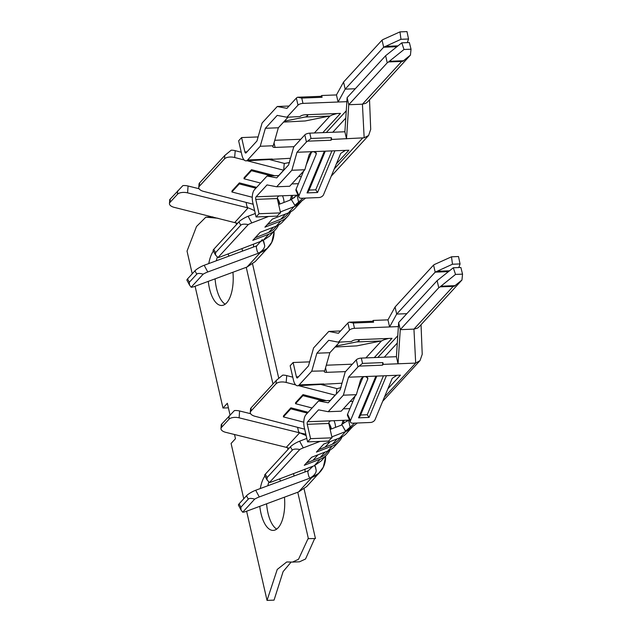 <?xml version="1.0" encoding="UTF-8"?>
<svg xmlns="http://www.w3.org/2000/svg" width="632" height="632" viewBox="0 0 632 632"><rect width="100%" height="100%" fill="white"/><g stroke="black" fill="none" stroke-linecap="round" stroke-linejoin="round"><path stroke-width="0.95" d="M410.445 55.087L411.029 49.217L409.346 42.542L401.778 42.842L385.623 55.719L387.242 62.805L348.745 104.73L347.126 97.644L344.89 131.772L346.518 138.85L348.745 104.73L362.428 104.193L365.865 103.261L367.571 101.918L410.445 55.087L402.703 61.351L388.562 61.912L401.668 61.462L362.428 104.193L364.158 137.808L331.737 139.435L331.326 137.665L311.015 138.463L307.642 141.165A3.895 1.398 167.1 0 0 306.433 141.987L296.985 152.273L313.48 151.625C311.292 151.925 309.775 153.173 308.945 155.361L304.837 169.747L291.85 170.261L296.985 152.273M331.326 137.665L330.994 140.241L331.737 139.435M330.994 140.241L307.642 141.165M315.645 152.043L316.166 154.342L316.324 153.031L313.48 151.625M313.851 151.609L324.382 151.198L307.026 192.918L308.661 191.156L325.29 151.159M307.026 192.918L317.556 192.499L334.905 150.779L324.382 151.198M334.905 150.779L345.435 150.369L340.735 153.371L323.537 194.711A3.895 2.394 155.8 0 1 318.907 197.555L301.361 198.25A3.895 2.394 155.8 0 1 298.936 197.145L296.045 190.722A3.895 2.394 -24.2 0 1 296.084 189.268L303.684 171.003M336.343 163.925L348.919 150.226L345.435 150.369M298.415 183.675L291.802 183.936M304.837 169.747L289.677 186.258L276.69 186.772L267.012 184.915L256.086 196.813A1.943 0.845 -92.3 0 0 255.755 199.388L259.041 213.735L256.079 216.966L252.792 202.619A9.733 4.211 87.7 0 1 254.467 189.726L267.052 176.02L276.729 177.876L288.571 164.976L293.706 146.995L304.806 134.9A3.895 1.398 -12.9 0 1 309.798 133.155L311.015 138.463M298.043 195.162L256.086 196.813M258.338 253.235L257.208 251.228L258.338 253.235L259.112 252.855C262.699 250.533 264.571 248.163 264.721 245.737L263.196 240.429L269.667 235.997L275.465 229.7A24.932 20.619 42.6 0 1 268.798 234.203L252.8 240.358L260.202 232.292L276.2 226.138A24.932 20.619 42.6 0 0 282.867 221.635L287.584 216.5A24.932 20.619 42.6 0 0 290.625 211.862M287.584 216.5A24.932 20.619 42.6 0 1 280.908 221.002L264.919 227.165L272.321 219.099L288.31 212.945A24.932 20.619 42.6 0 0 294.986 208.442L300.769 202.137A24.932 20.619 -137.4 0 1 294.101 206.64L280.347 211.933M268.568 216.468L251.765 222.938A7.789 1.659 151.3 0 0 248.265 224.565L217.961 257.564A7.789 1.659 151.3 0 0 220.671 256.797L263.196 240.429M277.235 197.982A17.143 14.181 -137.4 0 1 279.921 204.018M244.173 159.983L234.654 157.518A7.789 3.681 -175.3 0 0 224.51 158.885L224.795 155.464L231.225 150.179A7.789 3.681 4.7 0 1 235.215 150.677L241.25 152.241M269.303 159.509L284.195 163.372A24.932 20.619 -137.4 0 1 284.771 163.53M291.115 562.085L283.104 571.612L274.051 600.124L267.036 600.4L246.606 511.217M234.512 434.508L235.467 438.687L231.091 443.459L243.755 498.767M228.397 407.822L222.978 408.035L227.354 403.271L230.032 414.963M217.961 218.245L205.858 217.163L196.52 226.477L187.032 251.102L192.231 273.79M195.083 286.249L222.978 408.035M236.463 224.581L236.052 222.788M316.166 154.342L298.976 195.683A3.895 2.394 155.8 0 0 298.936 197.145M284.416 121.178L305.082 117.015L329.651 116.043L305.232 120.957L283.578 122.087M383.387 39.303L382.052 40.132L383.671 47.218L400.965 39.303L399.977 31.877L383.537 39.303M388.562 61.912L404.014 49.494L411.029 49.217M262.335 239.575L256.782 245.777L256.268 247.12L257.208 251.228M253.163 204.247L252.682 204.12M248.937 208.133L254.625 210.63M256.766 245.816L204.175 265.274A7.789 1.706 151.9 0 0 194.964 270.812L196.757 274.17C197.769 273.198 199.91 273.19 203.172 274.154L191.164 287.228A7.789 1.706 -28.1 0 0 194.435 286.493L247.033 267.028L255.202 261.585M203.172 274.154A7.789 1.706 -28.1 0 1 207.762 271.981L260.297 252.539M252.689 204.112L203.559 191.377A7.789 3.681 -175.3 0 1 198.756 187.522A7.789 3.681 -175.3 0 1 199.341 186.298L199.617 182.877L199.072 183.683L198.756 187.522M302.143 200.439A24.932 20.619 -137.4 0 1 300.769 202.137M289.535 162.503L284.234 163.506L283.697 170.229A17.143 14.181 42.6 0 0 283.634 170.213L247.31 160.797M278.649 204.507L290.451 199.965A17.143 14.181 42.6 0 0 291.336 199.586M293.793 198.037A17.143 14.181 42.6 0 0 295.033 196.868A17.143 14.181 42.6 0 0 296.297 195.225M291.565 199.451A17.143 14.181 42.6 0 0 292.45 195.383M248.265 224.565C244.513 223.839 242.017 224.052 240.768 225.213L215.591 252.626L215.528 255.004L213.142 250.643A7.789 1.659 -28.7 0 1 213.766 249.292L238.943 221.879A7.789 1.659 -28.7 0 1 248.107 216.263L255.281 213.498M215.528 255.004L217.961 257.564M284.447 497.179A29.206 12.624 87.7 0 1 278.151 527.791A29.206 12.624 87.7 0 1 273.222 530.406A29.206 12.624 87.7 0 1 259.799 506.327M260.289 488.544A29.206 12.624 87.7 0 1 264.903 476.007M279.494 478.914A29.206 12.624 87.7 0 1 280.537 481.031M227.978 253.985A29.206 12.624 87.7 0 1 229.021 256.086M232.932 272.25A29.206 12.624 87.7 0 1 221.706 305.477A29.206 12.624 87.7 0 1 208.284 281.366M208.781 263.576A29.206 12.624 87.7 0 1 213.387 251.078M304.079 488.915L315.455 538.559L308.06 538.63L298.517 559.281L292.482 562.085L286.738 561.966L277.243 569.448L267.036 600.4M308.432 538.843L297.759 492.241M293.477 473.534L294.046 476.014M287.979 449.502L287.56 447.709M272.977 384.019L246.251 267.32M241.961 248.605L242.53 251.086M225.166 304.19A29.206 12.624 87.7 0 1 215.093 278.846M216.31 260.787A29.206 12.624 87.7 0 1 217.353 257.082M276.682 529.118A29.206 12.624 87.7 0 1 266.609 503.799M267.818 485.747A29.206 12.624 87.7 0 1 268.869 482.011M278.728 378.189L252.571 263.994M314.657 538.59L305.54 559.004L299.497 561.808L292.482 562.085M354.663 423.108L345.483 431.198L342.023 424.87A17.143 14.181 42.6 0 1 341.967 424.894L330.157 429.436M345.499 430.984L342.023 424.87M341.09 387.59L336.856 388.704L336.311 393.973M352.285 426.821L345.483 431.198M297.593 427.327L298.517 431.593L299.608 432.833L305.438 434.137M250.62 413.707L239.591 410.974A7.789 3.658 -176 0 0 234.417 410.571L221.263 424.57L220.979 428.583A7.789 3.658 4 0 1 221.563 427.343L228.966 419.277A7.789 3.658 4 0 1 239.117 417.831L299.608 432.833L306.141 435.551M304.679 429.175L255.075 416.306A7.789 3.681 -175.3 0 1 250.272 412.451A7.789 3.681 -175.3 0 1 250.857 411.219L251.133 407.806L250.588 408.612L250.272 412.451M346.873 421.433A17.143 14.181 42.6 0 0 347.813 420.154M335.252 395.166A17.143 14.181 42.6 0 0 335.15 395.142L298.825 385.725M343.318 423.724A17.143 14.181 42.6 0 0 343.966 420.304M320.084 441.397L303.281 447.867A7.789 1.659 151.3 0 0 299.781 449.494C296.029 448.767 293.532 448.981 292.284 450.142L267.107 477.555L267.044 479.933L264.658 475.564A7.789 1.659 -28.7 0 1 265.282 474.221L290.451 446.808A7.789 1.659 -28.7 0 1 299.623 441.191L306.797 438.426M308.29 470.737L255.699 490.25A7.789 1.706 151.8 0 0 246.488 495.788L248.281 499.138C249.292 498.174 251.433 498.166 254.696 499.122A7.789 1.706 -28.2 0 1 259.286 496.95L309.838 478.187L308.724 476.157L307.784 472.049L308.298 470.706L312.927 466.266M377.849 357.428L397.781 335.726M374.326 357.57L391.998 338.317L388.514 338.452L383.466 339.953A27.611 11.929 87.7 0 1 381.167 340.972L356.748 345.886L335.094 347.015M309.633 361.86L293.114 362.507L290.151 365.731L293.438 380.077A9.733 4.211 87.7 0 0 297.522 385.773A9.733 4.211 87.7 0 0 299.165 384.904L311.75 371.197L324.556 370.881A3.895 1.398 167.1 0 0 324.271 371.608A3.895 1.398 167.1 0 0 326.586 372.351L345.514 371.608M297.522 385.773L341.999 383.213M398.373 326.594L389.596 326.942L387.969 319.855L373.188 320.44L372.453 321.246L349.101 322.17L353.28 323.015L354.497 328.324L389.596 326.942L396.691 314.072L395.071 306.986L433.568 265.061L435.187 272.147L396.691 314.072L406.811 313.677M354.497 328.324A3.895 1.398 167.1 0 0 349.512 330.078L338.404 342.173L328.727 340.316L316.885 353.217L311.75 371.197M359.229 340.372L358.897 340.925C359.64 340.174 358.984 339.763 356.93 339.7L356.559 339.716A3.895 1.398 167.1 0 0 351.566 341.47L338.404 342.173M349.101 322.17A3.895 1.398 -12.9 0 0 347.884 322.992L338.444 333.285L328.766 331.429L313.598 347.94L308.471 365.92L297.546 377.817A1.943 0.845 -92.3 0 1 297.214 377.991A1.943 0.845 -92.3 0 1 296.4 376.854L293.114 362.507M340.569 330.963L328.766 331.429M384.406 397.157L415.69 363.084L383.253 364.364L382.51 365.17L382.842 362.594L362.531 363.392L359.158 366.094A3.895 1.398 167.1 0 0 357.949 366.916L348.501 377.201L364.996 376.553C362.808 376.854 361.291 378.102 360.461 380.29L356.353 394.676L341.193 411.187L328.206 411.701L343.366 395.182L348.501 377.201M349.551 420.09L332.171 420.77C330.102 420.675 328.972 421.576 328.79 423.472L332.077 437.818A3.895 1.398 167.1 0 0 330.868 438.64L328.648 441.057L307.594 441.887L304.308 427.548A9.733 4.211 -92.3 0 1 305.983 414.655L318.567 400.949L328.237 402.805L340.087 389.905L345.222 371.924L356.322 359.829A3.895 1.398 -12.9 0 1 361.314 358.083L362.531 363.392M246.488 495.788L239.086 503.854A7.789 1.706 151.8 0 0 238.469 505.213L240.997 509.937L240.879 507.204L248.281 499.138M325.567 457.205L323.3 467.167L318.623 473.376L311.892 477.437L298.565 491.941L245.959 511.462A7.789 1.706 -28.2 0 1 242.688 512.204L240.997 509.937M298.517 431.593L299.623 432.825L286.28 447.345L225.79 432.351A7.789 3.658 4 0 1 220.979 428.583M295.681 384.912L286.17 382.447A7.789 3.681 -175.3 0 0 276.026 383.814L250.857 411.219M276.026 383.814L276.303 380.393L282.741 375.108A7.789 3.681 4.7 0 1 286.731 375.606L292.766 377.17M267.044 479.933L269.477 482.493A7.789 1.659 151.3 0 0 272.187 481.726L314.254 465.729L315.51 466.787L316.229 470.65C315.968 473.408 313.843 475.912 309.854 478.163M360.619 415.011L367.247 414.75L369.072 417.428L386.421 375.708L396.951 375.29L392.251 378.299L375.053 419.64A3.895 2.394 -24.2 0 1 370.423 422.484L352.877 423.179A3.895 2.394 -24.2 0 1 350.452 422.073A3.895 2.394 -24.2 0 1 350.491 420.612L367.682 379.271L367.16 376.972M355.2 395.932L347.6 414.197A3.895 2.394 155.8 0 0 347.56 415.651L350.452 422.073M454.218 286.28L440.077 286.841L453.183 286.383A9.733 8.05 42.6 0 0 454.218 286.28L461.96 280.016L462.545 274.146L460.862 267.47L453.294 267.771L437.139 280.648L398.642 322.573L396.406 356.693L361.314 358.083M435.053 264.231L451.493 256.805L458.508 256.529L460.057 263.931L452.48 264.223L435.187 272.147L448.515 271.626M298.565 491.941L306.718 486.506L320.045 471.993A29.554 24.443 42.6 0 0 325.599 456.233M311.845 477.444A29.554 24.443 42.6 0 0 320.045 471.993M305.003 471.954L305.043 469.078M286.28 447.345L289.124 448.262M382.51 365.17L359.158 366.094M386.421 375.708L364.996 376.553M387.858 388.854L400.435 375.155L396.951 375.29M349.93 408.604L343.318 408.864M307.594 441.887L310.557 438.663L307.271 424.317A1.943 0.845 87.7 0 1 307.602 421.742L318.528 409.844L328.206 411.701M324.737 370.684L329.865 352.703L316.885 353.217M329.865 352.703L339.582 342.125M326.294 365.217L352.324 364.19M381.515 340.885L365.889 357.902M365.367 376.538L367.84 377.96L367.682 379.271M358.668 339.905L358.897 340.925A27.611 11.929 87.7 0 1 356.598 341.936L335.932 346.099M289.053 106.034L277.25 106.5L262.09 123.011L256.955 140.991L246.03 152.889A1.943 0.845 87.7 0 1 245.698 153.062A1.943 0.845 87.7 0 1 244.884 151.925L241.598 137.579L238.635 140.81L241.922 155.148A9.733 4.211 -92.3 0 0 246.006 160.852A9.733 4.211 -92.3 0 0 247.649 159.975L260.234 146.269L273.222 145.755L278.349 127.775L265.369 128.288L260.234 146.269M300.808 139.261L274.778 140.288M314.373 132.973L329.999 115.956M320.938 96.317L321.672 95.511L322.083 97.281L320.938 96.317L297.585 97.241A3.895 1.398 -12.9 0 0 296.368 98.063L286.928 108.356L277.25 106.5M346.857 101.665L338.081 102.013L336.453 94.926L321.672 95.511M278.854 175.554L267.052 176.02M364.158 137.808L368.606 135.477L370.708 129.339L369.523 99.801M336.453 94.926L343.555 82.057L382.052 40.132M280.655 195.849C278.586 195.746 277.464 196.647 277.282 198.543L280.561 212.889A3.895 1.398 -12.9 0 0 279.352 213.711L277.132 216.128L256.079 216.966M246.006 160.852L290.483 158.284M258.117 136.931L241.598 137.579M307.713 115.443L307.381 115.996C308.132 115.245 307.468 114.842 305.414 114.771L305.043 114.787A3.895 1.398 167.1 0 0 300.05 116.541L286.889 117.244L277.211 115.387L265.369 128.288M278.349 127.775L288.066 117.197M453.183 286.383L413.944 329.122L415.69 363.084L420.035 360.603L422.223 354.276L421.038 324.73M396.406 356.693L398.034 363.779L400.261 329.659L413.944 329.122L417.373 328.19L419.087 326.847L461.96 280.016M440.093 286.904L438.758 287.734L400.261 329.659L398.642 322.573M297.008 195.114L291.344 199.554L294.844 205.297L303.084 198.179M291.344 199.554L294.844 205.297M326.333 132.499L346.265 110.797M267.281 224.581L280.821 219.201A22.997 19.023 42.6 0 0 286.794 215.117L289.085 212.629M274.778 175.72L251.497 169.684L251.41 170.711L271.27 175.854M291.352 195.422A15.982 13.217 -137.4 0 1 289.97 200.147M282.472 195.77A15.982 13.217 -137.4 0 1 283.989 202.453M251.497 169.684L244.094 177.75L244.007 178.777L260.582 183.067M251.41 170.711L244.007 178.777M401.668 61.462A9.733 8.05 42.6 0 0 402.703 61.351M407.316 42.621L408.541 39.002L406.992 31.6L399.977 31.877M408.541 39.002L400.965 39.303M385.623 55.719L347.126 97.644M253.487 247.033L253.527 244.15M199.08 188.739L188.067 186.006A7.789 3.658 -176 0 0 182.893 185.595L169.739 199.594L169.455 203.607A7.789 3.658 4 0 0 174.266 207.375L237.6 223.333M274.051 232.307L271.776 242.261L267.091 248.463L260.352 252.516A29.554 24.443 42.6 0 0 268.529 247.073A29.554 24.443 42.6 0 0 274.083 231.312M329.651 116.043A27.611 11.929 -92.3 0 0 331.95 115.024L336.998 113.523L340.482 113.389L322.81 132.641M273.222 145.755L273.04 145.953A3.895 1.398 167.1 0 0 272.755 146.679A3.895 1.398 167.1 0 0 275.07 147.422L293.998 146.679M276.69 186.772L291.85 170.261M322.083 97.281L301.764 98.086L302.981 103.395L338.081 102.013L345.175 89.144L343.555 82.057M302.981 103.395A3.895 1.398 167.1 0 0 297.996 105.149L286.889 117.244M344.89 131.772L309.798 133.155M297.585 97.241L301.764 98.086M275.465 229.7A24.932 20.619 42.6 0 0 278.507 225.063M255.865 188.202L239.291 183.904L239.378 182.877L256.647 187.356M278.941 204.397A15.982 13.217 42.6 0 0 277.875 201.158M252.279 197.255L231.889 191.97L231.976 190.943L239.378 182.877M231.889 191.97L239.291 183.904M276.966 225.822L274.683 228.318A22.997 19.023 -137.4 0 1 268.703 232.402L255.17 237.782M301.432 176.407L298.62 176.518M306.22 164.897L311.489 152.233M305.082 117.015A27.611 11.929 -92.3 0 0 307.381 115.996L307.152 114.977M248.107 207.888L247.001 206.664L248.1 207.912L234.78 222.432M247.001 206.664L246.077 202.398M309.103 190.082L315.731 189.821L331.918 150.898M317.556 192.499L315.731 189.821M342.141 436.791A24.932 20.619 -137.4 0 1 339.092 441.428L334.383 446.563A24.932 20.619 -137.4 0 1 327.716 451.066L311.679 457.236L304.276 465.302L320.305 459.132L314.254 465.729M339.092 441.428A24.932 20.619 -137.4 0 1 332.424 445.931L327.716 451.066M328.751 422.911A17.143 14.181 -137.4 0 1 331.437 428.946M353.256 425.913A24.932 20.619 -137.4 0 1 352.285 427.066L346.502 433.37A24.932 20.619 -137.4 0 1 339.826 437.873L323.797 444.043L316.387 452.109L332.424 445.931M320.819 384.438L335.711 388.301A24.932 20.619 -137.4 0 1 337.109 388.704M352.285 427.066A24.932 20.619 -137.4 0 1 345.617 431.569L331.863 436.862M462.545 274.146L455.53 274.422L453.294 267.771M434.903 264.231L433.568 265.061M460.057 263.931L458.832 267.549M451.493 256.805L452.48 264.223M372.453 321.246L373.599 322.209L373.188 320.44M373.599 322.209L353.28 323.015M356.353 394.676L343.366 395.182M352.948 401.336L350.136 401.446M330.37 400.483L318.567 400.949M332.077 437.818L310.557 438.663M387.969 319.855L395.071 306.986M438.758 287.734L437.139 280.648M455.317 285.64L440.891 286.217L440.077 286.841M440.891 286.217L455.53 274.422M254.696 499.122L242.688 512.204M311.805 477.46L309.838 478.187M299.781 449.494L269.477 482.493M303.795 422.184L283.405 416.899L283.492 415.872L290.894 407.806L308.163 412.285M326.294 400.649L303.012 394.613L295.602 402.679L295.523 403.698L312.097 407.996M276.303 380.393L251.133 407.806M347.379 421.054L348.09 420.217M303.012 394.613L302.925 395.64L295.523 403.698M302.925 395.64L322.786 400.783M342.86 420.351A15.982 13.217 -137.4 0 1 341.865 424.317M341.801 424.459A15.982 13.217 -137.4 0 1 341.485 425.075M333.988 420.699A15.982 13.217 -137.4 0 1 335.505 427.382M318.552 449.747L332.282 444.257A22.997 19.023 42.6 0 0 338.333 440.141L340.79 437.47M330.457 429.326A15.982 13.217 42.6 0 0 329.391 426.087M307.381 413.131L290.807 408.833L290.894 407.806M283.405 416.899L290.807 408.833M328.672 450.663L326.215 453.342A22.997 19.023 -137.4 0 1 320.163 457.457L306.441 462.948M330.023 449.992A24.932 20.619 -137.4 0 1 326.981 454.629A24.932 20.619 -137.4 0 1 320.305 459.132M363.005 377.162L357.736 389.826M341.738 424.349L348.54 420.13L350.199 427.382M382.842 362.594L383.253 364.364M367.247 414.75L383.434 375.827M376.806 376.087L360.169 416.085L358.542 417.847L369.072 417.428M326.981 454.629L321.19 460.926L314.388 465.705M314.712 465.357L314.483 465.942M300.405 201.948L294.773 205.684M177.679 190.872L177.442 194.3A7.789 3.658 4 0 1 187.593 192.863L248.1 207.92M194.964 270.812L187.562 278.878A7.789 1.706 151.9 0 0 186.946 280.237L189.466 284.961L189.355 282.228L196.757 274.17M191.164 287.228L189.466 284.961M169.455 203.607A7.789 3.658 4 0 1 170.04 202.366L177.442 194.3M387.242 62.805L388.577 61.976M396.999 46.697L383.671 47.218L345.175 89.144L355.295 88.749M280.561 212.889L259.041 213.735M401.778 42.842L404.014 49.494M224.51 158.885L199.341 186.298M224.795 155.464L199.617 182.877M362.476 138.226L334.249 168.957M268.798 234.203L263.007 240.508M280.908 221.002L276.2 226.138M294.101 206.64L288.31 212.945M298.976 195.683L296.084 189.268M398.018 45.867L385.251 46.373M403.801 60.719L389.383 61.288M304.806 134.9L306.433 141.987M234.654 157.518L235.215 150.677M283.634 170.213L278.72 175.562M215.591 252.626L213.766 249.292M240.768 225.213L238.943 221.879M204.175 265.274L207.762 271.981M239.591 410.974L239.117 417.831M335.15 395.142L330.236 400.49M359.276 384.43L360.564 383.032M384.303 357.175L397.299 343.018M299.165 384.904L323.734 383.932M356.93 339.7L388.514 338.452M347.884 322.992L349.512 330.078M356.322 359.829L357.949 366.916M255.699 490.25L259.286 496.95M239.086 503.854L240.879 507.204M221.8 423.906L221.563 427.343M286.17 382.447L286.731 375.606M267.107 477.555L265.282 474.221M303.281 447.867L299.623 441.191M292.284 450.142L290.451 446.808M229.203 415.848L228.966 419.277M347.6 414.197L350.491 420.612M449.534 270.796L436.767 271.302M332.171 420.77L307.602 421.742M356.598 341.936L381.167 340.972M247.649 159.975L272.218 159.003M246.986 151.846L244.884 151.925M328.79 423.472L307.271 424.317M298.502 376.775L296.4 376.854M298.652 202.295L297.024 195.201M264.721 245.737L263.71 241.337M307.76 159.501L309.048 158.103M332.788 132.246L345.783 118.089M285.617 213.979L280.821 219.201M260.352 252.516L247.033 267.028M275.07 147.422L274.035 142.903M305.414 114.771L336.998 113.523M296.368 98.063L297.996 105.149M253.005 203.567L252.539 204.073M268.703 232.402L273.498 227.18M345.617 431.569L339.826 437.873M304.521 428.488L304.055 429.002M330.149 441.594L325.006 447.195M337.235 438.869L332.282 444.257M320.163 457.457L325.117 452.07M312.887 460.396L318.03 454.795M325.551 367.832L326.586 372.351M375.898 376.127L358.542 417.847M316.229 470.65L315.226 466.258M188.067 186.006L187.593 192.863M251.765 222.938L248.107 216.263M187.562 278.878L189.355 282.228M170.277 198.93L170.04 202.366M277.282 198.543L255.755 199.388M357.364 422.998L352.079 427.027M331.263 176.146L368.606 135.477M382.7 401.257L420.035 360.603M255.21 261.593L268.529 247.073M212.873 216.887L205.858 217.163M325.599 456.122L325.535 457.923M300.247 202.098L305.683 198.077M274.019 233.034L274.091 231.194"/></g></svg>
